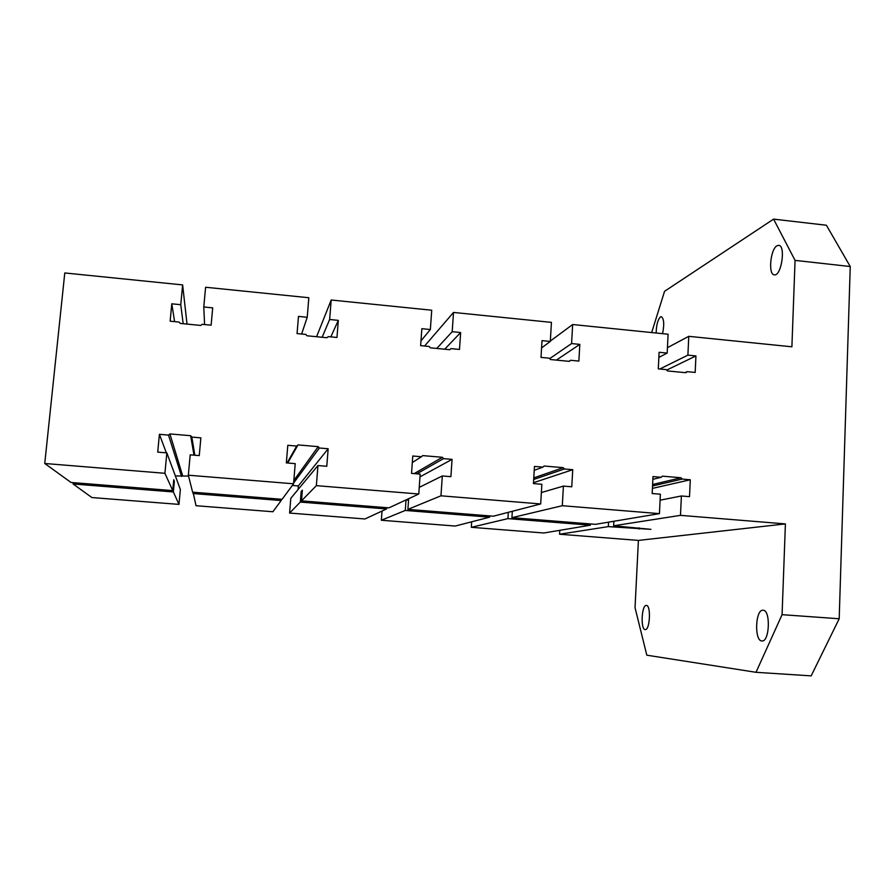 <?xml version="1.0" encoding="UTF-8"?>
<svg xmlns="http://www.w3.org/2000/svg" width="895" height="895" viewBox="0 0 895 895"><rect width="100%" height="100%" fill="white"/><g stroke="black" fill="none" stroke-linecap="round" stroke-linejoin="round"><path stroke-width="1.34" d="M192.615 492.183L188.33 475.2L293.56 483.792L282.082 499.32L192.615 492.183M172.746 490.594L164.915 473.298L166.839 452.881L180.365 489.464L178.978 504.388L173.362 491.959L174.357 481.253L173.753 479.742L172.746 490.594L71.018 482.472L44.75 463.487L64.787 272.953L182.625 284.912L180.768 304.703L171.784 303.808L170.139 321.193L179.134 322.066L180.298 323.431L200.793 325.433L202.192 324.314L211.119 325.187L212.697 307.869L203.78 306.985L205.593 287.25L308.831 297.733L307.231 317.277L298.483 316.405L297.062 333.578L305.822 334.428L306.963 335.782L326.921 337.728L328.264 336.621L336.967 337.471L338.321 320.365L329.628 319.504L331.195 300.004L431.726 310.218L430.361 329.528L421.847 328.678L420.639 345.638L429.175 346.477L430.305 347.808L449.737 349.699L451.024 348.614L459.504 349.442L460.645 332.537L452.188 331.698L453.508 312.433L551.432 322.379L550.313 341.454L542.012 340.626L541.005 357.396L549.317 358.201L550.436 359.522L569.365 361.367L570.607 360.282L578.864 361.088L579.815 344.385L571.569 343.568L572.655 324.527L668.095 334.227L667.178 353.077L659.1 352.272L658.284 368.841L666.383 369.635L667.48 370.933L685.928 372.723L687.136 371.66L695.18 372.443L695.93 355.942L687.897 355.136L688.77 336.33L791.896 346.801L795.062 260.378L773.582 219.13L664.56 291.3L651.672 332.56M173.619 481.197L174.357 481.253M73.222 482.651L73.088 483.971L173.362 491.959M178.978 504.388L91.883 497.553L73.088 483.971M613.869 521.259L613.634 525.79L680.48 515.352L681.386 495.975L689.519 496.658L690.291 479.765L682.158 479.071L681.061 477.762L662.412 476.162L661.192 477.27L653.003 476.576L652.175 493.525L660.376 494.208L659.436 513.64L562.295 505.709L563.414 486.097L571.771 486.79L572.744 469.696L564.398 468.991L563.268 467.66L544.138 466.026L542.873 467.145L534.472 466.418L533.442 483.58L541.855 484.284L540.692 503.952L493.369 516.191L407.907 509.367L440.955 495.808L442.32 475.95L450.901 476.666L452.064 459.37L443.506 458.632L442.365 457.289L422.72 455.611L421.4 456.741L412.774 456.002L411.543 473.377L420.18 474.104L418.782 494.006L316.349 485.649L317.96 465.534L326.776 466.273L328.163 448.753L319.358 448.003L318.206 446.65L298.024 444.916L296.659 446.057L287.798 445.307L286.344 462.894L295.216 463.632L293.56 483.792M660.085 500.182L681.386 495.975M608.555 522.154L608.32 526.618L559.565 534.225L559.789 530.321M608.32 526.618L650.933 529.348L613.634 525.79M559.565 534.225L638.403 540.412L785.407 523.911L680.48 515.352M489.621 517.165L455.253 526.047L381.348 520.252L405.278 510.441L489.621 517.165L489.699 515.9M405.278 510.441L406.028 499.981L408.556 500.182M667.435 347.685L688.77 336.33M777.005 245.767L778.706 245.319C786.011 245.375 781.369 276.432 774.332 274.843C768.011 274.877 770.382 249.134 777.005 245.767M656.18 333.018C656.337 325.019 657.769 319.638 660.488 316.875L661.327 316.662C664.012 318.698 664.426 324.359 662.557 333.667M44.75 463.487L164.915 473.298M188.33 475.2L190.21 454.839L199.261 455.6L200.872 437.856L191.832 437.084L190.657 435.708L169.927 433.93L168.506 435.093L159.411 434.31L157.721 452.12L166.839 452.881M440.955 495.808L540.692 503.952M638.403 540.412L635.036 607.683L646.816 655.185L756.006 672.302L811.172 675.87L839.186 618.758L782.073 614.675L785.407 523.911M839.186 618.758L850.25 266.531L795.062 260.378M850.25 266.531L826.398 225.238L773.582 219.13M471.676 521.796L471.318 527.312L543.802 532.995L590.409 525.197L590.476 523.944M381.348 520.252L382.02 511.056M317.96 465.534L290.808 498.302L289.6 513.059L364.959 518.966L386.562 508.953L386.651 507.666M298.035 489.587L298.337 485.951L292.329 485.459M193.074 492.216L196.027 505.72L272.897 511.75L281.175 500.551L281.276 499.253M188.554 476.084L175.364 475.939M659.839 368.997L687.897 355.136M666.741 370.06L695.93 355.942M684.999 372.633L687.136 371.66M658.843 357.418L667.178 353.077M550.336 341.04L572.655 324.527M549.675 358.626L571.569 343.568M556.377 360.092L579.815 344.385M568.985 361.323L570.607 360.282M541.576 347.898L550.313 341.454M424.599 346.029L453.508 312.433M436.782 348.435L452.188 331.698M444.703 349.207L460.645 332.537M420.986 340.861L430.361 329.528M316.584 336.721L331.195 300.004M322.155 337.258L329.628 319.504M330.814 336.878L338.321 320.365M301.615 334.025L307.231 317.277M204.586 324.549L203.78 306.985M174.603 321.629L171.784 303.808M183.173 323.71L180.768 304.703M187.033 324.091L182.625 284.912M166.325 452.836L159.411 434.31M181.562 476.453L168.506 435.093M182.591 475.592L169.927 433.93M193.991 455.152L190.657 435.708M194.83 455.231L191.832 437.084M287.127 462.961L296.659 446.057M287.731 463.006L298.024 444.916M293.828 480.525L318.206 446.65M293.627 483.031L319.358 448.003M298.337 485.951L328.163 448.753M418.782 494.006L388.922 507.857L301.492 500.876L302.365 490.158L301.179 491.5L302.242 491.59M301.492 500.876L316.349 485.649M289.6 513.059L300.317 502.073L301.179 491.5M412.315 462.558L421.4 456.741M414.172 473.6L442.365 457.289M416.835 473.813L443.506 458.632M419.979 476.867L452.064 459.37M419.24 487.383L442.32 475.95M407.907 509.367L408.657 498.761L406.028 499.981M534.237 470.334L542.873 467.145M533.778 477.885L563.268 467.66M533.688 479.474L564.398 468.991M533.498 482.718L572.744 469.696M541.363 492.563L563.414 486.097M512.32 511.291L511.929 517.668L562.295 505.709M471.318 527.312L507.924 518.619L508.315 512.32M659.436 513.64L595.499 524.336L511.929 517.668M652.869 479.34L661.192 477.27M652.623 484.497L681.061 477.762M652.544 485.985L682.158 479.071M652.433 488.401L690.291 479.765M763.021 610.233L763.088 610.233C770.841 609.942 769.622 642.274 761.902 640.954C754.149 641.066 755.335 609.215 763.021 610.233M646.347 605.434L646.38 605.434C651.191 605.132 649.96 630.505 645.194 629.565C640.395 629.767 641.603 604.684 646.347 605.434M782.073 614.675L756.006 672.302M507.924 518.619L590.409 525.197M300.317 502.073L386.562 508.953M192.951 493.525L281.175 500.551M639.052 527.815L638.996 529.068"/></g></svg>
